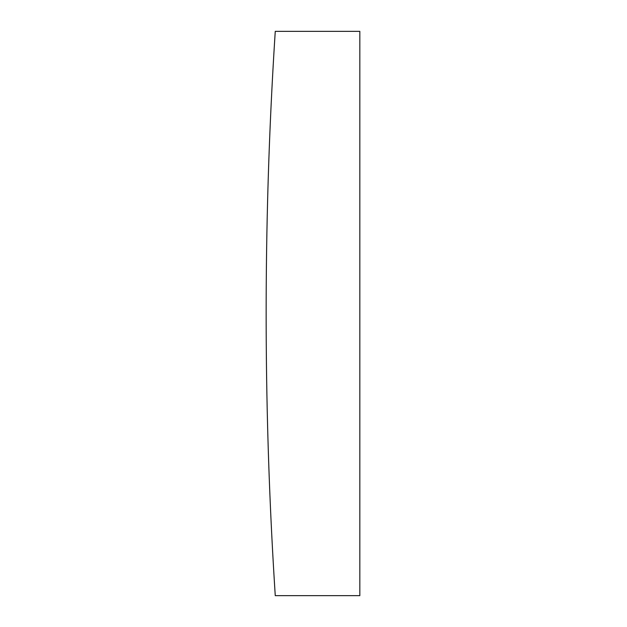 <?xml version="1.0" encoding="UTF-8"?>
<svg xmlns="http://www.w3.org/2000/svg" width="627" height="627" viewBox="0 0 627 627"><rect width="100%" height="100%" fill="white"/><g stroke="black" fill="none" stroke-linecap="round" stroke-linejoin="round"><path stroke-width="0.47" stroke-dasharray="3.13 2.35" d="M275.261 31.35A4376.146 4376.146 0 0 0 275.261 595.65L359.827 595.65L359.827 31.35L275.261 31.35"/><path stroke-width="0.94" d="M275.261 31.35A4376.146 4376.146 0 0 0 275.261 595.65L359.827 595.65L359.827 31.35L275.261 31.35"/></g></svg>
